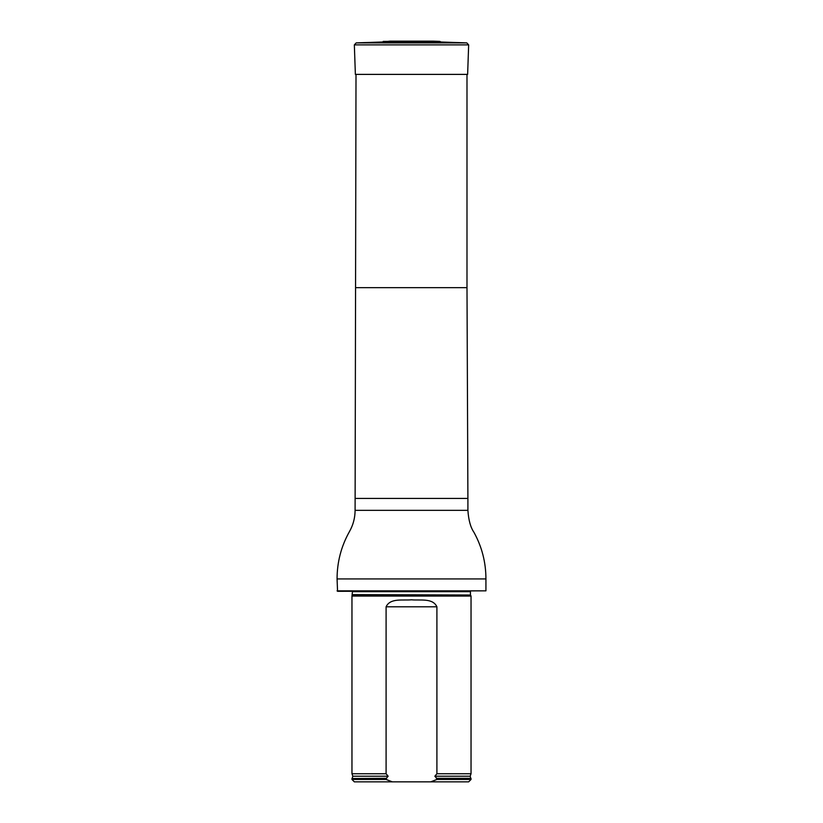 <?xml version="1.0" encoding="UTF-8"?>
<svg xmlns="http://www.w3.org/2000/svg" width="823" height="823" viewBox="0 0 823 823"><rect width="100%" height="100%" fill="white"/><g stroke="black" fill="none" stroke-linecap="round" stroke-linejoin="round"><path stroke-width="1.23" d="M337.07 590.842L485.93 590.842L337.553 591.315L337.07 578.929C337.091 562.119 341.185 546.4 349.353 531.761C353.139 525.125 355.052 517.986 355.094 510.342L356.009 74.389M352.46 595.019L470.54 595.019L471.034 596.078L351.966 596.078L352.481 591.315M392.314 781.85L386.09 779.463L351.966 779.463L354.353 781.85L468.647 781.85L471.034 779.463L471.034 778.517L436.91 778.517L436.91 779.463L471.034 779.463M436.91 779.463L430.686 781.85M351.966 779.463L351.966 778.517L386.09 778.517L388.147 776.212L386.09 773.754L386.09 606.798C390.267 597.776 402.869 600.656 411.479 599.802C420.131 600.656 432.744 597.776 436.91 606.798L436.91 773.754L434.853 776.212L436.91 778.517M386.09 779.463L386.09 778.517M386.09 773.754L351.966 773.754L351.966 596.078M434.853 776.212L470.18 776.212L471.034 773.754L436.91 773.754M471.034 773.754L471.034 596.078M432.188 41.181L389.999 41.15L381.882 42.004L441.118 42.004L466.816 42.899L468.657 44.874L354.343 44.874L355.371 74.389L467.629 74.389L468.657 44.874M356.009 287.659L466.991 287.659L466.991 74.389M355.094 498.429L467.906 498.429L466.991 287.659M355.094 510.342L467.906 510.342L467.906 498.429M337.07 578.929L485.93 578.929C485.909 562.356 481.918 546.801 473.935 532.286C470.571 527.399 468.554 520.085 467.906 510.342M470.54 595.019L352.553 594.618M470.447 594.618L470.447 591.675L352.553 591.675M386.666 778.311L351.966 778.517M470.18 776.212L470.787 778.311L436.334 778.311M388.147 776.212L352.82 776.212L352.213 778.311M436.91 606.798L386.09 606.798M383.22 41.387L439.78 41.387L441.118 42.004M381.882 42.004L356.184 42.899L466.816 42.899M485.93 590.842L485.93 578.929M352.82 776.212L351.966 773.754M389.999 41.15L390.812 41.181M432.795 41.15L390.205 41.15M433.001 41.15L439.78 41.387M356.184 42.899L354.343 44.874"/></g></svg>
